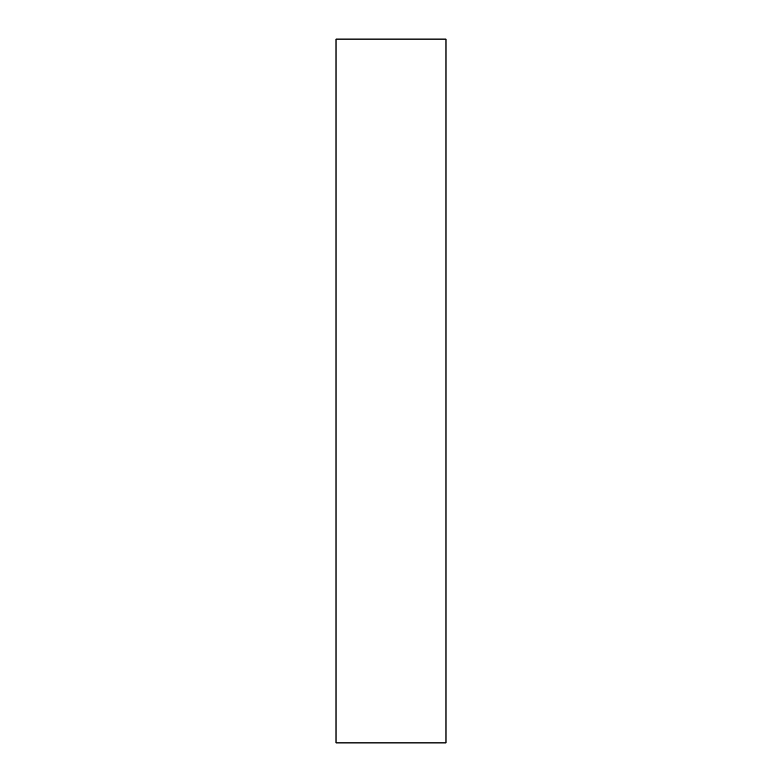 <?xml version="1.0" encoding="UTF-8"?>
<svg xmlns="http://www.w3.org/2000/svg" width="782" height="782" viewBox="0 0 782 782"><rect width="100%" height="100%" fill="white"/><g stroke="black" fill="none" stroke-linecap="round" stroke-linejoin="round"><path stroke-width="1.17" d="M445.984 39.1L336.016 39.1L336.016 742.9L445.984 742.9L445.984 39.1"/></g></svg>
